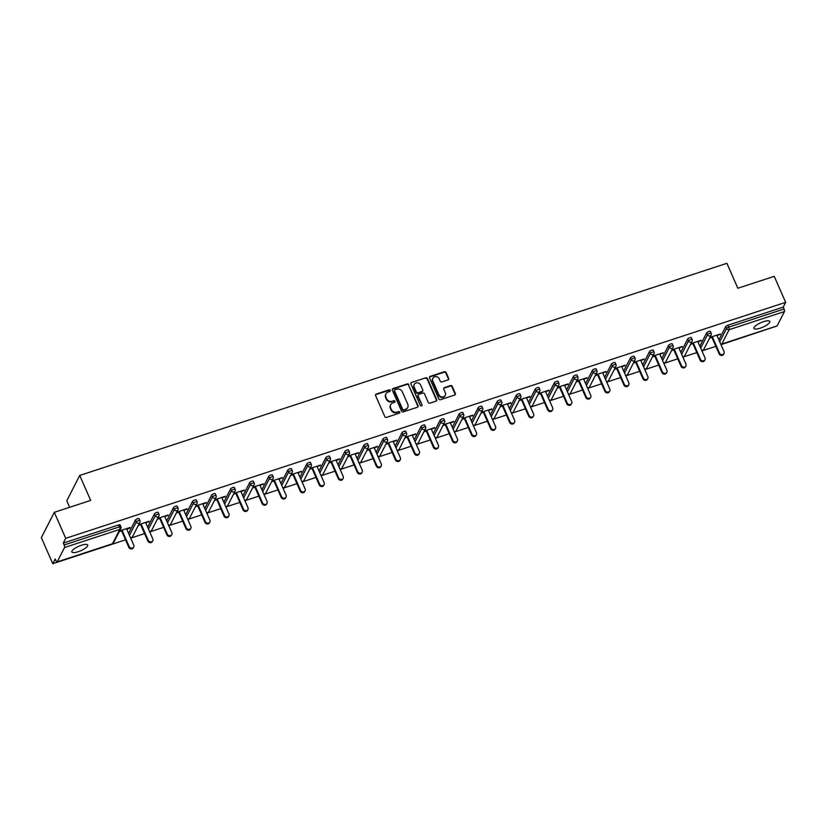 <?xml version="1.0" encoding="UTF-8"?>
<svg xmlns="http://www.w3.org/2000/svg" width="827" height="827" viewBox="0 0 827 827"><rect width="100%" height="100%" fill="white"/><g stroke="black" fill="none" stroke-linecap="round" stroke-linejoin="round"><path stroke-width="1.24" d="M390.21 390.416A0.93 0.848 27.1 0 0 389.01 389.879L376.285 394.045A1.323 1.199 27.1 0 0 375.592 395.606L384.813 416.601A1.323 1.199 27.1 0 0 386.519 417.377L399.255 413.2A0.93 0.848 27.1 0 0 399.73 412.104A0.93 0.848 27.1 0 0 398.531 411.567L396.888 412.104A4.249 3.856 27.1 0 1 391.419 409.634L390.644 407.887A4.249 3.856 27.1 0 1 392.846 402.894L394.489 402.356A0.93 0.848 27.1 0 0 394.975 401.26A0.93 0.848 27.1 0 0 393.776 400.723L392.122 401.26A4.249 3.856 27.1 0 1 386.654 398.79L385.889 397.032A4.249 3.856 27.1 0 1 388.08 392.05L389.724 391.512A0.93 0.848 27.1 0 0 390.21 390.416M390.024 391.347A0.93 0.848 27.1 0 0 388.752 390.385L376.027 394.551A1.323 1.199 27.1 0 0 375.52 394.882M399.544 413.035A0.93 0.848 27.1 0 0 398.273 412.073L396.888 412.104M394.779 402.191A0.93 0.848 27.1 0 0 393.518 401.229L392.122 401.26M763.528 321.672A8.652 2.44 156.3 0 0 753.945 328.391A8.652 2.44 156.3 0 0 760.209 328.164A8.652 2.44 156.3 0 0 769.792 321.434A8.652 2.44 156.3 0 0 763.528 321.672M81.439 545.262A8.652 2.44 156.3 0 0 71.856 551.981A8.652 2.44 156.3 0 0 78.131 551.743A8.652 2.44 156.3 0 0 87.714 545.024A8.652 2.44 156.3 0 0 81.439 545.262M448.007 379.944A1.323 1.199 27.1 0 0 448.689 378.384L446.104 372.491A1.323 1.199 27.1 0 0 444.399 371.716L430.257 376.357A1.323 1.199 27.1 0 0 429.575 377.918L438.786 398.903A1.323 1.199 27.1 0 0 440.502 399.679L454.633 395.048A1.323 1.199 27.1 0 0 455.326 393.487L452.193 386.374A1.323 1.199 27.1 0 0 450.488 385.599L444.44 387.584A1.323 1.199 27.1 0 0 443.748 389.145L445.298 392.67A3.556 3.225 27.1 0 1 442.042 397.001A3.556 3.225 27.1 0 1 438.889 394.768L432.821 380.947A3.556 3.225 27.1 0 1 436.077 376.626A3.556 3.225 27.1 0 1 439.23 378.849L440.243 381.154A1.323 1.199 27.1 0 0 441.959 381.929L448.007 379.944M57.197 561.884L112.493 543.752L119.822 529.404L64.527 547.526L57.197 561.884A2.026 0.631 -108.1 0 1 57.053 562.029A2.026 0.631 -108.1 0 1 56.029 560.861L55.192 558.959L52.773 563.694L41.35 537.674L54.303 512.327L90.681 500.397L79.723 475.442L726.902 263.306L737.849 288.251L774.227 276.332L785.65 302.351L65.726 538.346L63.307 543.081L64.134 544.983L119.429 526.861L118.602 524.959L63.307 543.081M54.303 512.327L65.726 538.346M408.848 384.71A1.323 1.199 27.1 0 0 407.132 383.935L393.001 388.566A1.323 1.199 27.1 0 0 392.308 390.127L401.529 411.122A1.323 1.199 27.1 0 0 403.235 411.898L417.377 407.256A1.323 1.199 27.1 0 0 418.059 405.706L408.579 385.217A1.323 1.199 27.1 0 0 406.874 384.441L392.732 389.072A1.323 1.199 27.1 0 0 392.225 389.403M411.629 382.456L425.76 377.825A1.323 1.199 27.1 0 1 427.476 378.601L436.687 399.596A1.323 1.199 27.1 0 1 436.005 401.157L429.957 403.142A1.323 1.199 27.1 0 1 428.241 402.367L424.509 393.848A1.323 1.199 27.1 0 0 422.793 393.073L418.782 394.396A1.323 1.199 27.1 0 0 418.1 395.947L421.987 404.817A0.93 0.848 27.1 0 1 421.139 405.943A0.93 0.848 27.1 0 1 420.312 405.364L410.936 384.017A1.323 1.199 27.1 0 1 411.629 382.456L425.76 377.825M79.723 475.442L66.77 500.8L69.623 507.302M64.527 547.526A2.026 0.631 -108.1 0 0 64.134 544.983M785.65 302.351L783.231 307.096L784.058 308.998A2.026 0.631 71.9 0 1 784.461 311.541L777.122 325.89A2.026 0.631 71.9 0 1 776.977 326.034A2.026 0.631 71.9 0 1 776.77 326.003M772.863 327.378L720.979 344.663M715.831 346.348L701.937 350.896M696.789 352.591L682.895 357.14M677.747 358.825L663.854 363.384M658.706 365.069L644.812 369.628M639.664 371.313L625.77 375.872M620.622 377.557L606.729 382.105M601.58 383.8L587.687 388.349M582.539 390.044L568.645 394.593M563.497 396.278L549.604 400.837M544.455 402.522L530.562 407.08M525.414 408.765L511.52 413.324M506.372 415.009L492.478 419.558M487.33 421.253L473.437 425.802M468.289 427.487L454.395 432.045M449.247 433.73L435.353 438.289M430.205 439.974L416.312 444.533M411.164 446.218L397.27 450.767M392.122 452.462L378.228 457.011M373.08 458.696L359.187 463.254M354.039 464.939L340.145 469.498M334.997 471.183L321.103 475.742M315.955 477.427L302.062 481.976M296.914 483.671L283.02 488.219M277.872 489.915L263.978 494.463M258.83 496.148L244.937 500.707M239.789 502.392L225.895 506.951M220.747 508.636L206.853 513.195M201.705 514.88L187.812 519.428M182.664 521.124L168.77 525.672M163.622 527.357L149.728 531.916M144.58 533.601L130.687 538.16M125.539 539.845L52.773 563.694M126.758 529.208L129.663 528.257L129.425 527.698M129.663 528.257L130.056 527.492L119.646 530.903M119.253 531.668L121.61 530.893M718.901 339.918L725.713 326.582A2.026 0.569 -23.7 0 1 727.936 325.218L728.773 327.12L784.058 308.998M783.231 307.096L727.936 325.218M118.602 524.959A2.026 0.569 -23.7 0 1 120.07 524.907L120.897 526.809A2.026 0.569 -23.7 0 1 120.876 527.026M699.859 346.162L706.672 332.826A2.026 0.569 -23.7 0 1 708.894 331.462A2.026 0.569 -23.7 0 1 710.362 331.41L711.199 333.312A2.026 0.569 -23.7 0 1 711.168 333.519M680.817 352.395L687.63 339.06A2.026 0.569 -23.7 0 1 689.852 337.705A2.026 0.569 -23.7 0 1 691.32 337.643L692.158 339.546A2.026 0.569 -23.7 0 1 692.127 339.763M661.776 358.639L668.588 345.304A2.026 0.569 -23.7 0 1 670.811 343.949A2.026 0.569 -23.7 0 1 672.279 343.887L673.116 345.789A2.026 0.569 -23.7 0 1 673.085 346.006M642.734 364.883L649.546 351.547A2.026 0.569 -23.7 0 1 651.769 350.183A2.026 0.569 -23.7 0 1 653.237 350.131L654.074 352.033A2.026 0.569 -23.7 0 1 654.043 352.25M623.692 371.127L630.505 357.791A2.026 0.569 -23.7 0 1 632.727 356.427A2.026 0.569 -23.7 0 1 634.195 356.375L635.033 358.277A2.026 0.569 -23.7 0 1 635.002 358.494M604.651 377.37L611.463 364.035A2.026 0.569 -23.7 0 1 613.686 362.671A2.026 0.569 -23.7 0 1 615.154 362.619L615.991 364.521A2.026 0.569 -23.7 0 1 615.96 364.728M585.609 383.614L592.421 370.269A2.026 0.569 -23.7 0 1 594.644 368.914A2.026 0.569 -23.7 0 1 596.112 368.863L596.949 370.754A2.026 0.569 -23.7 0 1 596.918 370.972M566.567 389.848L573.38 376.512A2.026 0.569 -23.7 0 1 575.602 375.158A2.026 0.569 -23.7 0 1 577.07 375.096L577.908 376.998A2.026 0.569 -23.7 0 1 577.877 377.215M547.526 396.092L554.338 382.756A2.026 0.569 -23.7 0 1 556.561 381.392A2.026 0.569 -23.7 0 1 558.029 381.34L558.866 383.242A2.026 0.569 -23.7 0 1 558.835 383.459M528.484 402.335L535.296 389A2.026 0.569 -23.7 0 1 537.519 387.636A2.026 0.569 -23.7 0 1 538.987 387.584L539.824 389.486A2.026 0.569 -23.7 0 1 539.793 389.703M509.442 408.579L516.255 395.244A2.026 0.569 -23.7 0 1 518.477 393.879A2.026 0.569 -23.7 0 1 519.945 393.828L520.783 395.73A2.026 0.569 -23.7 0 1 520.752 395.937M490.401 414.823L497.213 401.488A2.026 0.569 -23.7 0 1 499.436 400.123A2.026 0.569 -23.7 0 1 500.904 400.072L501.741 401.963A2.026 0.569 -23.7 0 1 501.71 402.18M471.359 421.057L478.171 407.721A2.026 0.569 -23.7 0 1 480.394 406.367A2.026 0.569 -23.7 0 1 481.862 406.305L482.699 408.207A2.026 0.569 -23.7 0 1 482.668 408.424M452.317 427.301L459.13 413.965A2.026 0.569 -23.7 0 1 461.352 412.601A2.026 0.569 -23.7 0 1 462.82 412.549L463.658 414.451A2.026 0.569 -23.7 0 1 463.627 414.668M433.276 433.544L440.088 420.209A2.026 0.569 -23.7 0 1 442.311 418.844A2.026 0.569 -23.7 0 1 443.779 418.793L444.616 420.695A2.026 0.569 -23.7 0 1 444.585 420.912M414.234 439.788L421.046 426.453A2.026 0.569 -23.7 0 1 423.269 425.088A2.026 0.569 -23.7 0 1 424.737 425.037L425.574 426.939A2.026 0.569 -23.7 0 1 425.543 427.156M395.192 446.032L402.005 432.697A2.026 0.569 -23.7 0 1 404.227 431.332A2.026 0.569 -23.7 0 1 405.695 431.28L406.533 433.183A2.026 0.569 -23.7 0 1 406.502 433.389M376.151 452.266L382.963 438.93A2.026 0.569 -23.7 0 1 385.186 437.576A2.026 0.569 -23.7 0 1 386.654 437.514L387.491 439.416A2.026 0.569 -23.7 0 1 387.46 439.633M357.109 458.509L363.921 445.174A2.026 0.569 -23.7 0 1 366.144 443.82A2.026 0.569 -23.7 0 1 367.612 443.758L368.439 445.66A2.026 0.569 -23.7 0 1 368.418 445.877M338.067 464.753L344.88 451.418A2.026 0.569 -23.7 0 1 347.102 450.053A2.026 0.569 -23.7 0 1 348.57 450.002L349.397 451.904A2.026 0.569 -23.7 0 1 349.376 452.121M319.026 470.997L325.838 457.662A2.026 0.569 -23.7 0 1 328.061 456.297A2.026 0.569 -23.7 0 1 329.528 456.246L330.355 458.148A2.026 0.569 -23.7 0 1 330.335 458.365M299.984 477.241L306.796 463.906A2.026 0.569 -23.7 0 1 309.019 462.541A2.026 0.569 -23.7 0 1 310.487 462.489L311.314 464.392A2.026 0.569 -23.7 0 1 311.293 464.598M280.942 483.485L287.755 470.139A2.026 0.569 -23.7 0 1 289.977 468.785A2.026 0.569 -23.7 0 1 291.445 468.733L292.272 470.625A2.026 0.569 -23.7 0 1 292.251 470.842M261.901 489.718L268.713 476.383A2.026 0.569 -23.7 0 1 270.936 475.029A2.026 0.569 -23.7 0 1 272.403 474.967L273.23 476.869A2.026 0.569 -23.7 0 1 273.21 477.086M242.859 495.962L249.671 482.627A2.026 0.569 -23.7 0 1 251.894 481.262A2.026 0.569 -23.7 0 1 253.362 481.211L254.189 483.113A2.026 0.569 -23.7 0 1 254.168 483.33M223.817 502.206L230.63 488.871A2.026 0.569 -23.7 0 1 232.852 487.506A2.026 0.569 -23.7 0 1 234.32 487.454L235.147 489.357A2.026 0.569 -23.7 0 1 235.126 489.574M204.776 508.45L211.588 495.115A2.026 0.569 -23.7 0 1 213.811 493.75A2.026 0.569 -23.7 0 1 215.278 493.698L216.105 495.6A2.026 0.569 -23.7 0 1 216.085 495.807M185.734 514.694L192.546 501.348A2.026 0.569 -23.7 0 1 194.769 499.994A2.026 0.569 -23.7 0 1 196.237 499.942L197.064 501.834A2.026 0.569 -23.7 0 1 197.043 502.051M166.692 520.927L173.505 507.592A2.026 0.569 -23.7 0 1 175.727 506.238A2.026 0.569 -23.7 0 1 177.195 506.176L178.022 508.078A2.026 0.569 -23.7 0 1 178.001 508.295M147.651 527.171L154.463 513.836A2.026 0.569 -23.7 0 1 156.685 512.471A2.026 0.569 -23.7 0 1 158.153 512.42L158.98 514.322A2.026 0.569 -23.7 0 1 158.96 514.539M128.609 533.415L135.421 520.08A2.026 0.569 -23.7 0 1 137.644 518.715A2.026 0.569 -23.7 0 1 139.112 518.663L139.939 520.565A2.026 0.569 -23.7 0 1 139.918 520.783M145.8 522.964L149.098 521.248L138.688 524.669M138.295 525.424L140.652 524.649M164.842 516.72L168.139 515.014L157.73 518.426M157.337 519.18L159.694 518.415M183.883 510.486L187.181 508.77L176.771 512.182M176.378 512.947L178.735 512.171M202.925 504.243L206.223 502.527L195.813 505.938M195.42 506.703L197.777 505.928M221.967 497.999L225.264 496.283L214.855 499.694M214.462 500.459L216.819 499.684M241.008 491.755L244.306 490.039L233.896 493.461M233.503 494.215L235.86 493.44M260.05 485.511L263.348 483.805L252.938 487.217M252.545 487.971L254.902 487.206M279.092 479.278L282.389 477.561L271.98 480.973M271.587 481.738L273.944 480.963M298.133 473.034L301.431 471.318L291.021 474.729M290.628 475.494L292.985 474.719M317.175 466.79L320.473 465.074L310.063 468.485M309.67 469.25L312.027 468.475M336.217 460.546L339.515 458.83L329.105 462.252M328.712 463.006L331.069 462.231M355.259 454.302L358.556 452.586L348.146 456.008M347.753 456.762L350.11 455.997M374.3 448.058L377.598 446.353L367.188 449.764M366.795 450.519L369.152 449.754M393.342 441.825L396.64 440.109L386.23 443.52M385.837 444.285L388.194 443.51M412.384 435.581L415.681 433.865L405.271 437.276M404.879 438.041L407.235 437.266M431.425 429.337L434.723 427.621L424.313 431.032M423.92 431.797L426.277 431.022M450.467 423.093L453.765 421.377L443.355 424.799M442.962 425.554L445.319 424.778M469.509 416.849L472.806 415.144L462.396 418.555M462.004 419.31L464.36 418.545M488.55 410.616L491.848 408.9L481.438 412.311M481.045 413.076L483.402 412.301M507.592 404.372L510.89 402.656L500.48 406.067M500.087 406.832L502.444 406.057M526.634 398.128L529.931 396.412L519.521 399.823M519.129 400.588L521.486 399.813M545.675 391.884L548.973 390.168L538.563 393.59M538.17 394.345L540.527 393.569M564.717 385.64L568.015 383.935L557.605 387.346M557.212 388.101L559.569 387.336M583.759 379.407L587.056 377.691L576.646 381.102M576.254 381.867L578.611 381.092M602.8 373.163L606.098 371.447L595.688 374.858M595.295 375.623L597.652 374.848M621.842 366.919L625.14 365.203L614.73 368.615M614.337 369.38L616.694 368.604M640.884 360.675L644.181 358.959L633.771 362.381M633.379 363.136L635.736 362.36M659.925 354.432L663.223 352.726L652.813 356.137M652.42 356.892L654.777 356.127M678.967 348.188L682.265 346.482L671.855 349.893M671.462 350.648L673.819 349.883M698.009 341.954L701.306 340.238L690.896 343.65M690.504 344.414L692.861 343.639M717.05 335.71L720.348 333.994L709.938 337.406M709.545 338.171L711.902 337.395M148.705 522.013L148.467 521.455M167.747 515.769L167.509 515.221M186.788 509.525L186.551 508.977M205.83 503.292L205.592 502.733M224.872 497.048L224.634 496.489M243.924 490.804L243.676 490.246M262.965 484.56L262.717 484.012M282.007 478.316L281.759 477.768M301.049 472.083L300.801 471.524M320.09 465.839L319.842 465.281M339.132 459.595L338.884 459.037M358.174 453.351L357.926 452.803M377.215 447.107L376.967 446.559M396.257 440.863L396.009 440.315M415.299 434.63L415.051 434.072M434.34 428.386L434.092 427.828M453.382 422.142L453.134 421.584M472.424 415.898L472.176 415.35M491.465 409.654L491.217 409.107M510.507 403.421L510.259 402.863M529.549 397.177L529.301 396.619M548.59 390.933L548.342 390.375M567.632 384.689L567.384 384.142M586.674 378.446L586.426 377.898M605.715 372.212L605.467 371.654M624.757 365.968L624.509 365.41M643.799 359.724L643.551 359.166M662.841 353.48L662.592 352.933M681.882 347.237L681.634 346.689M700.924 340.993L700.676 340.445M719.966 334.759L719.717 334.201M385.816 394.107A4.249 3.856 27.1 0 0 385.63 397.539L385.889 397.032M391.864 401.767A4.249 3.856 27.1 0 1 386.395 399.296L385.63 397.539M390.582 404.951A4.249 3.856 27.1 0 0 390.385 408.393L390.644 407.887M396.629 412.611A4.249 3.856 27.1 0 1 391.161 410.14L390.385 408.393M417.883 406.936A1.323 1.199 27.1 0 0 417.8 406.212L408.579 385.217M395.027 389.765A0.93 0.848 27.1 0 0 394.551 390.861L402.635 409.293A0.93 0.848 27.1 0 0 403.834 409.83L405.571 409.262A4.249 3.856 27.1 0 0 407.773 404.269L402.242 391.678A4.249 3.856 27.1 0 0 396.764 389.197L395.027 389.765M394.479 390.437A0.93 0.848 27.1 0 0 394.293 391.367L394.551 390.861M407.577 407.711A4.249 3.856 27.1 0 1 405.313 409.768L403.576 410.337A0.93 0.848 27.1 0 1 402.377 409.799L394.293 391.367M436.511 400.826A1.323 1.199 27.1 0 0 436.429 400.103L427.218 379.107A1.323 1.199 27.1 0 0 425.502 378.332M418.017 395.223A1.323 1.199 27.1 0 0 417.842 396.453L421.987 404.817M420.623 385.01A3.556 3.225 27.1 0 0 414.265 384.452A3.556 3.225 27.1 0 0 414.213 387.119L416.353 391.988A1.323 1.199 27.1 0 0 418.069 392.763L422.08 391.44A1.323 1.199 27.1 0 0 422.762 389.879L420.623 385.01M414.141 384.71A3.556 3.225 27.1 0 0 413.955 387.625L414.213 387.119M422.587 391.119A1.323 1.199 27.1 0 1 421.822 391.946L417.811 393.27A1.323 1.199 27.1 0 1 416.095 392.494L413.955 387.625M432.748 378.539A3.556 3.225 27.1 0 0 432.562 381.454L432.821 380.947M445.112 395.585A3.556 3.225 27.1 0 1 438.63 395.275L432.562 381.454M455.139 394.717A1.323 1.199 27.1 0 0 455.057 393.993L451.935 386.881A1.323 1.199 27.1 0 0 450.229 386.106L444.182 388.09A1.323 1.199 27.1 0 0 443.675 388.411M448.513 379.614A1.323 1.199 27.1 0 0 448.43 378.89L445.846 372.998A1.323 1.199 27.1 0 0 444.14 372.222L429.999 376.864A1.323 1.199 27.1 0 0 429.492 377.184M128.836 547.35L129.229 546.595A2.502 2.274 27.1 0 0 133.716 546.988L133.323 547.753A2.502 2.274 -152.9 0 1 128.836 547.35L121.373 530.345M133.716 546.988A2.502 2.274 27.1 0 0 133.736 545.107L126.521 528.649M129.229 546.595L122.003 530.138M147.878 541.106L148.271 540.351A2.502 2.274 27.1 0 0 152.757 540.744L152.364 541.509A2.502 2.274 -152.9 0 1 147.878 541.106L140.414 524.101M152.757 540.744A2.502 2.274 27.1 0 0 152.778 538.873L145.562 522.416M148.271 540.351L141.045 523.894M166.92 534.873L167.312 534.108A2.502 2.274 27.1 0 0 171.799 534.511L171.406 535.265A2.502 2.274 -152.9 0 1 166.92 534.873L159.456 517.857M171.799 534.511A2.502 2.274 27.1 0 0 171.82 532.629L164.604 516.172M167.312 534.108L160.087 517.65M185.961 528.629L186.354 527.864A2.502 2.274 27.1 0 0 190.841 528.267L190.448 529.022A2.502 2.274 -152.9 0 1 185.961 528.629L178.498 511.613M190.841 528.267A2.502 2.274 27.1 0 0 190.861 526.385L183.646 509.928M186.354 527.864L179.128 511.406M205.003 522.385L205.396 521.62A2.502 2.274 27.1 0 0 209.882 522.023L209.489 522.778A2.502 2.274 -152.9 0 1 205.003 522.385L197.539 505.369M209.882 522.023A2.502 2.274 27.1 0 0 209.903 520.142L202.687 503.684M205.396 521.62L198.17 505.163M224.045 516.141L224.437 515.386A2.502 2.274 27.1 0 0 228.924 515.779L228.531 516.544A2.502 2.274 -152.9 0 1 224.045 516.141L216.581 499.136M228.924 515.779A2.502 2.274 27.1 0 0 228.945 513.898L221.729 497.44M224.437 515.386L217.212 498.929M243.086 509.897L243.479 509.143A2.502 2.274 27.1 0 0 247.966 509.535L247.573 510.3A2.502 2.274 -152.9 0 1 243.086 509.897L235.623 492.892M247.966 509.535A2.502 2.274 27.1 0 0 247.986 507.664L240.771 491.207M243.479 509.143L236.253 492.685M262.128 503.664L262.521 502.899A2.502 2.274 27.1 0 0 267.007 503.292L266.614 504.056A2.502 2.274 -152.9 0 1 262.128 503.664L254.664 486.648M267.007 503.292A2.502 2.274 27.1 0 0 267.028 501.42L259.812 484.963M262.521 502.899L255.295 486.441M281.17 497.42L281.562 496.655A2.502 2.274 27.1 0 0 286.049 497.058L285.656 497.813A2.502 2.274 -152.9 0 1 281.17 497.42L273.706 480.404M286.049 497.058A2.502 2.274 27.1 0 0 286.08 495.177L278.854 478.719M281.562 496.655L274.337 480.198M300.211 491.176L300.604 490.411A2.502 2.274 27.1 0 0 305.091 490.814L304.698 491.569A2.502 2.274 -152.9 0 1 300.211 491.176L292.748 474.16M305.091 490.814A2.502 2.274 27.1 0 0 305.122 488.933L297.896 472.475M300.604 490.411L293.378 473.954M319.253 484.932L319.646 484.177A2.502 2.274 27.1 0 0 324.132 484.57L323.739 485.335A2.502 2.274 -152.9 0 1 319.253 484.932L311.789 467.927M324.132 484.57A2.502 2.274 27.1 0 0 324.163 482.689L316.937 466.232M319.646 484.177L312.42 467.72M338.295 478.688L338.688 477.934A2.502 2.274 27.1 0 0 343.174 478.326L342.781 479.091A2.502 2.274 -152.9 0 1 338.295 478.688L330.831 461.683M343.174 478.326A2.502 2.274 27.1 0 0 343.205 476.455L335.979 459.998M338.688 477.934L331.462 461.476M357.336 472.444L357.729 471.69A2.502 2.274 27.1 0 0 362.216 472.083L361.823 472.848A2.502 2.274 -152.9 0 1 357.336 472.444L349.873 455.439M362.216 472.083A2.502 2.274 27.1 0 0 362.247 470.212L355.021 453.754M357.729 471.69L350.503 455.232M376.378 466.211L376.771 465.446A2.502 2.274 27.1 0 0 381.257 465.849L380.865 466.604A2.502 2.274 -152.9 0 1 376.378 466.211L368.914 449.195M381.257 465.849A2.502 2.274 27.1 0 0 381.288 463.968L374.062 447.51M376.771 465.446L369.545 448.989M395.42 459.967L395.813 459.202A2.502 2.274 27.1 0 0 400.299 459.605L399.906 460.36A2.502 2.274 -152.9 0 1 395.42 459.967L387.956 442.952M400.299 459.605A2.502 2.274 27.1 0 0 400.33 457.724L393.104 441.267M395.813 459.202L388.587 442.745M414.461 453.723L414.854 452.958A2.502 2.274 27.1 0 0 419.341 453.361L418.948 454.126A2.502 2.274 -152.9 0 1 414.461 453.723L406.998 436.718M419.341 453.361A2.502 2.274 27.1 0 0 419.372 451.48L412.146 435.023M414.854 452.958L407.628 436.511M433.503 447.479L433.896 446.725A2.502 2.274 27.1 0 0 438.382 447.118L437.99 447.883A2.502 2.274 -152.9 0 1 433.503 447.479L426.039 430.474M438.382 447.118A2.502 2.274 27.1 0 0 438.413 445.236L431.187 428.779M433.896 446.725L426.67 430.267M452.545 441.236L452.938 440.481A2.502 2.274 27.1 0 0 457.424 440.874L457.031 441.639A2.502 2.274 -152.9 0 1 452.545 441.236L445.081 424.23M457.424 440.874A2.502 2.274 27.1 0 0 457.455 439.003L450.229 422.545M452.938 440.481L445.712 424.024M471.586 435.002L471.979 434.237A2.502 2.274 27.1 0 0 476.466 434.64L476.073 435.395A2.502 2.274 -152.9 0 1 471.586 435.002L464.123 417.986M476.466 434.64A2.502 2.274 27.1 0 0 476.497 432.759L469.271 416.301M471.979 434.237L464.753 417.78M490.628 428.758L491.021 427.993A2.502 2.274 27.1 0 0 495.507 428.396L495.115 429.151A2.502 2.274 -152.9 0 1 490.628 428.758L483.164 411.743M495.507 428.396A2.502 2.274 27.1 0 0 495.538 426.515L488.312 410.058M491.021 427.993L483.795 411.536M509.67 422.514L510.063 421.749A2.502 2.274 27.1 0 0 514.549 422.152L514.156 422.907A2.502 2.274 -152.9 0 1 509.67 422.514L502.206 405.499M514.549 422.152A2.502 2.274 27.1 0 0 514.58 420.271L507.354 403.814M510.063 421.749L502.837 405.292M528.711 416.27L529.104 415.516A2.502 2.274 27.1 0 0 533.591 415.909L533.198 416.674A2.502 2.274 -152.9 0 1 528.711 416.27L521.248 399.265M533.591 415.909A2.502 2.274 27.1 0 0 533.622 414.027L526.396 397.57M529.104 415.516L521.878 399.059M547.753 410.027L548.146 409.272A2.502 2.274 27.1 0 0 552.632 409.665L552.24 410.43A2.502 2.274 -152.9 0 1 547.753 410.027L540.289 393.021M552.632 409.665A2.502 2.274 27.1 0 0 552.663 407.794L545.438 391.336M548.146 409.272L540.92 392.815M566.795 403.793L567.188 403.028A2.502 2.274 27.1 0 0 571.674 403.421L571.281 404.186A2.502 2.274 -152.9 0 1 566.795 403.793L559.331 386.778M571.674 403.421A2.502 2.274 27.1 0 0 571.705 401.55L564.479 385.093M567.188 403.028L559.962 386.571M585.836 397.549L586.229 396.784A2.502 2.274 27.1 0 0 590.716 397.187L590.323 397.942A2.502 2.274 -152.9 0 1 585.836 397.549L578.373 380.534M590.716 397.187A2.502 2.274 27.1 0 0 590.747 395.306L583.521 378.849M586.229 396.784L579.003 380.327M604.878 391.305L605.271 390.54A2.502 2.274 27.1 0 0 609.757 390.944L609.365 391.698A2.502 2.274 -152.9 0 1 604.878 391.305L597.414 374.29M609.757 390.944A2.502 2.274 27.1 0 0 609.788 389.062L602.563 372.605M605.271 390.54L598.045 374.083M623.92 385.062L624.313 384.307A2.502 2.274 27.1 0 0 628.799 384.7L628.406 385.465A2.502 2.274 -152.9 0 1 623.92 385.062L616.456 368.056M628.799 384.7A2.502 2.274 27.1 0 0 628.83 382.818L621.604 366.361M624.313 384.307L617.087 367.85M642.961 378.818L643.354 378.063A2.502 2.274 27.1 0 0 647.841 378.456L647.448 379.221A2.502 2.274 -152.9 0 1 642.961 378.818L635.498 361.812M647.841 378.456A2.502 2.274 27.1 0 0 647.872 376.585L640.646 360.127M643.354 378.063L636.128 361.606M662.003 372.574L662.396 371.819A2.502 2.274 27.1 0 0 666.882 372.212L666.49 372.977A2.502 2.274 -152.9 0 1 662.003 372.574L654.539 355.569M666.882 372.212A2.502 2.274 27.1 0 0 666.913 370.341L659.688 353.884M662.396 371.819L655.17 355.362M681.045 366.34L681.438 365.575A2.502 2.274 27.1 0 0 685.924 365.979L685.531 366.733A2.502 2.274 -152.9 0 1 681.045 366.34L673.581 349.325M685.924 365.979A2.502 2.274 27.1 0 0 685.955 364.097L678.729 347.64M681.438 365.575L674.212 349.118M700.087 360.096L700.479 359.332A2.502 2.274 27.1 0 0 704.966 359.735L704.573 360.489A2.502 2.274 -152.9 0 1 700.087 360.096L692.623 343.081M704.966 359.735A2.502 2.274 27.1 0 0 704.997 357.853L697.771 341.396M700.479 359.332L693.253 342.874M719.128 353.853L719.521 353.088A2.502 2.274 27.1 0 0 724.007 353.491L723.615 354.256A2.502 2.274 -152.9 0 1 719.128 353.853L711.665 336.847M724.007 353.491A2.502 2.274 27.1 0 0 724.038 351.609L716.813 335.152M719.521 353.088L712.295 336.641M112.141 543.877A2.026 0.631 -108.1 0 0 112.348 543.897A2.026 0.631 -108.1 0 0 112.493 543.752A2.026 1.84 27.1 0 0 113.516 542.894L120.845 528.546A2.026 2.026 0 0 0 120.897 526.809A2.026 0.569 -23.7 0 0 119.429 526.861A2.026 0.631 -108.1 0 1 119.822 529.404A2.026 1.84 27.1 0 0 120.845 528.546M784.461 311.541L729.166 329.663L721.826 344.011L777.122 325.89M720.72 344.053A2.026 1.84 -152.9 0 0 721.826 344.011A2.026 0.631 71.9 0 1 721.682 344.156A2.026 0.631 71.9 0 1 721.423 344.104M719.738 341.82L726.551 328.484A2.026 0.569 156.3 0 1 728.773 327.12A2.026 0.631 71.9 0 1 729.166 329.663A2.026 1.84 -152.9 0 1 726.551 328.484L725.713 326.582M129.446 535.317L136.259 521.982L135.421 520.08M138.471 520.617A2.026 0.569 156.3 0 0 136.259 521.982A2.026 1.84 -152.9 0 0 138.864 523.16A2.026 1.84 27.1 0 0 139.887 522.302A2.026 2.026 0 0 0 139.939 520.565A2.026 0.569 -23.7 0 0 138.471 520.617M130.511 537.746A2.026 2.026 0 0 0 132.558 536.651A2.026 1.84 27.1 0 1 131.534 537.509A2.026 1.84 -152.9 0 1 130.428 537.55M148.488 529.073L155.3 515.738L154.463 513.836M167.53 522.829L174.342 509.494L173.505 507.592M186.571 516.596L193.384 503.25L192.546 501.348M205.613 510.352L212.425 497.017L211.588 495.115M224.655 504.108L231.467 490.773L230.63 488.871M243.696 497.864L250.509 484.529L249.671 482.627M262.738 491.62L269.55 478.285L268.713 476.383M281.78 485.377L288.592 472.041L287.755 470.139M300.821 479.143L307.634 465.808L306.796 463.906M319.863 472.899L326.675 459.564L325.838 457.662M338.905 466.655L345.717 453.32L344.88 451.418M357.946 460.412L364.759 447.076L363.921 445.174M376.988 454.168L383.8 440.832L382.963 438.93M396.03 447.934L402.842 434.588L402.005 432.697M415.071 441.69L421.884 428.355L421.046 426.453M434.113 435.447L440.925 422.111L440.088 420.209M453.155 429.203L459.967 415.867L459.13 413.965M472.196 422.959L479.009 409.623L478.171 407.721M491.238 416.725L498.05 403.38L497.213 401.488M510.28 410.481L517.092 397.146L516.255 395.244M529.321 404.238L536.134 390.902L535.296 389M548.363 397.994L555.175 384.658L554.338 382.756M567.405 391.75L574.217 378.415L573.38 376.512M586.446 385.506L593.259 372.171L592.421 370.269M605.488 379.273L612.3 365.937L611.463 364.035M624.53 373.029L631.342 359.693L630.505 357.791M643.571 366.785L650.384 353.449L649.546 351.547M662.613 360.541L669.425 347.206L668.588 345.304M681.655 354.297L688.467 340.962L687.63 339.06M700.696 348.064L707.509 334.718L706.672 332.826M157.512 514.373A2.026 0.569 156.3 0 0 155.3 515.738A2.026 1.84 -152.9 0 0 157.905 516.916A2.026 1.84 27.1 0 0 158.929 516.058A2.026 2.026 0 0 0 158.98 514.322A2.026 0.569 -23.7 0 0 157.512 514.373M149.553 531.503A2.026 2.026 0 0 0 151.599 530.407A2.026 1.84 27.1 0 1 150.576 531.275A2.026 1.84 -152.9 0 1 149.47 531.316M176.554 508.14A2.026 0.569 156.3 0 0 174.342 509.494A2.026 1.84 -152.9 0 0 176.947 510.683A2.026 1.84 27.1 0 0 177.97 509.814A2.026 2.026 0 0 0 178.022 508.078A2.026 0.569 -23.7 0 0 176.554 508.14M168.594 525.259A2.026 2.026 0 0 0 170.641 524.173A2.026 1.84 27.1 0 1 169.618 525.031A2.026 1.84 -152.9 0 1 168.512 525.073M195.596 501.896A2.026 0.569 156.3 0 0 193.384 503.25A2.026 1.84 -152.9 0 0 195.989 504.439A2.026 1.84 27.1 0 0 197.022 503.581A2.026 2.026 0 0 0 197.064 501.834A2.026 0.569 -23.7 0 0 195.596 501.896M187.636 519.015A2.026 2.026 0 0 0 189.683 517.929A2.026 1.84 27.1 0 1 188.659 518.787A2.026 1.84 -152.9 0 1 187.553 518.829M214.638 495.652A2.026 0.569 156.3 0 0 212.425 497.017A2.026 1.84 -152.9 0 0 215.03 498.195A2.026 1.84 27.1 0 0 216.064 497.337A2.026 2.026 0 0 0 216.105 495.6A2.026 0.569 -23.7 0 0 214.638 495.652M206.678 512.781A2.026 2.026 0 0 0 208.724 511.686A2.026 1.84 27.1 0 1 207.701 512.544A2.026 1.84 -152.9 0 1 206.595 512.585M233.679 489.408A2.026 0.569 156.3 0 0 231.467 490.773A2.026 1.84 -152.9 0 0 234.072 491.951A2.026 1.84 27.1 0 0 235.106 491.093A2.026 2.026 0 0 0 235.147 489.357A2.026 0.569 -23.7 0 0 233.679 489.408M225.719 506.537A2.026 2.026 0 0 0 227.766 505.442A2.026 1.84 27.1 0 1 226.743 506.3A2.026 1.84 -152.9 0 1 225.637 506.341M252.721 483.164A2.026 0.569 156.3 0 0 250.509 484.529A2.026 1.84 -152.9 0 0 253.114 485.707A2.026 1.84 27.1 0 0 254.147 484.849A2.026 2.026 0 0 0 254.189 483.113A2.026 0.569 -23.7 0 0 252.721 483.164M244.761 500.294A2.026 2.026 0 0 0 246.808 499.198A2.026 1.84 27.1 0 1 245.784 500.066A2.026 1.84 -152.9 0 1 244.678 500.108M271.763 476.931A2.026 0.569 156.3 0 0 269.55 478.285A2.026 1.84 -152.9 0 0 272.155 479.474A2.026 1.84 27.1 0 0 273.189 478.606A2.026 2.026 0 0 0 273.23 476.869A2.026 0.569 -23.7 0 0 271.763 476.931M263.803 494.05A2.026 2.026 0 0 0 265.849 492.964A2.026 1.84 27.1 0 1 264.826 493.822A2.026 1.84 -152.9 0 1 263.72 493.864M290.804 470.687A2.026 0.569 156.3 0 0 288.592 472.041A2.026 1.84 -152.9 0 0 291.197 473.23A2.026 1.84 27.1 0 0 292.231 472.372A2.026 2.026 0 0 0 292.272 470.625A2.026 0.569 -23.7 0 0 290.804 470.687M282.844 487.806A2.026 2.026 0 0 0 284.891 486.721A2.026 1.84 27.1 0 1 283.868 487.579A2.026 1.84 -152.9 0 1 282.762 487.62M309.846 464.443A2.026 0.569 156.3 0 0 307.634 465.808A2.026 1.84 -152.9 0 0 310.239 466.986A2.026 1.84 27.1 0 0 311.272 466.128A2.026 2.026 0 0 0 311.314 464.392A2.026 0.569 -23.7 0 0 309.846 464.443M301.886 481.562A2.026 2.026 0 0 0 303.933 480.477A2.026 1.84 27.1 0 1 302.909 481.335A2.026 1.84 -152.9 0 1 301.803 481.376M328.888 458.199A2.026 0.569 156.3 0 0 326.675 459.564A2.026 1.84 -152.9 0 0 329.28 460.742A2.026 1.84 27.1 0 0 330.314 459.884A2.026 2.026 0 0 0 330.355 458.148A2.026 0.569 -23.7 0 0 328.888 458.199M320.928 475.329A2.026 2.026 0 0 0 322.975 474.233A2.026 1.84 27.1 0 1 321.951 475.091A2.026 1.84 -152.9 0 1 320.845 475.132M347.929 451.955A2.026 0.569 156.3 0 0 345.717 453.32A2.026 1.84 -152.9 0 0 348.322 454.499A2.026 1.84 27.1 0 0 349.356 453.641A2.026 2.026 0 0 0 349.397 451.904A2.026 0.569 -23.7 0 0 347.929 451.955M339.969 469.085A2.026 2.026 0 0 0 342.016 467.989A2.026 1.84 27.1 0 1 340.993 468.847A2.026 1.84 -152.9 0 1 339.887 468.899M366.971 445.712A2.026 0.569 156.3 0 0 364.759 447.076A2.026 1.84 -152.9 0 0 367.364 448.255A2.026 1.84 27.1 0 0 368.397 447.397A2.026 2.026 0 0 0 368.439 445.66A2.026 0.569 -23.7 0 0 366.971 445.712M359.011 462.841A2.026 2.026 0 0 0 361.058 461.755A2.026 1.84 27.1 0 1 360.034 462.613A2.026 1.84 -152.9 0 1 358.928 462.655M386.013 439.478A2.026 0.569 156.3 0 0 383.8 440.832A2.026 1.84 -152.9 0 0 386.405 442.021A2.026 1.84 27.1 0 0 387.439 441.163A2.026 2.026 0 0 0 387.491 439.416A2.026 0.569 -23.7 0 0 386.013 439.478M378.053 456.597A2.026 2.026 0 0 0 380.1 455.512A2.026 1.84 27.1 0 1 379.076 456.37A2.026 1.84 -152.9 0 1 377.97 456.411M405.054 433.234A2.026 0.569 156.3 0 0 402.842 434.588A2.026 1.84 -152.9 0 0 405.447 435.777A2.026 1.84 27.1 0 0 406.481 434.919A2.026 2.026 0 0 0 406.533 433.183A2.026 0.569 -23.7 0 0 405.054 433.234M397.094 450.353A2.026 2.026 0 0 0 399.141 449.268A2.026 1.84 27.1 0 1 398.118 450.126A2.026 1.84 -152.9 0 1 397.012 450.167M424.096 426.99A2.026 0.569 156.3 0 0 421.884 428.355A2.026 1.84 -152.9 0 0 424.499 429.533A2.026 1.84 27.1 0 0 425.523 428.675A2.026 2.026 0 0 0 425.574 426.939A2.026 0.569 -23.7 0 0 424.096 426.99M416.136 444.12A2.026 2.026 0 0 0 418.183 443.024A2.026 1.84 27.1 0 1 417.159 443.882A2.026 1.84 -152.9 0 1 416.053 443.923M443.138 420.747A2.026 0.569 156.3 0 0 440.925 422.111A2.026 1.84 -152.9 0 0 443.541 423.29A2.026 1.84 27.1 0 0 444.564 422.432A2.026 2.026 0 0 0 444.616 420.695A2.026 0.569 -23.7 0 0 443.138 420.747M435.178 437.876A2.026 2.026 0 0 0 437.225 436.78A2.026 1.84 27.1 0 1 436.201 437.638A2.026 1.84 -152.9 0 1 435.095 437.679M462.179 414.503A2.026 0.569 156.3 0 0 459.967 415.867A2.026 1.84 -152.9 0 0 462.582 417.046A2.026 1.84 27.1 0 0 463.606 416.188A2.026 2.026 0 0 0 463.658 414.451A2.026 0.569 -23.7 0 0 462.179 414.503M454.219 431.632A2.026 2.026 0 0 0 456.266 430.536A2.026 1.84 27.1 0 1 455.243 431.405A2.026 1.84 -152.9 0 1 454.137 431.446M481.221 408.269A2.026 0.569 156.3 0 0 479.009 409.623A2.026 1.84 -152.9 0 0 481.624 410.812A2.026 1.84 27.1 0 0 482.648 409.944A2.026 2.026 0 0 0 482.699 408.207A2.026 0.569 -23.7 0 0 481.221 408.269M473.261 425.388A2.026 2.026 0 0 0 475.308 424.303A2.026 1.84 27.1 0 1 474.284 425.161A2.026 1.84 -152.9 0 1 473.178 425.202M500.263 402.025A2.026 0.569 156.3 0 0 498.05 403.38A2.026 1.84 -152.9 0 0 500.666 404.568A2.026 1.84 27.1 0 0 501.689 403.71A2.026 2.026 0 0 0 501.741 401.963A2.026 0.569 -23.7 0 0 500.263 402.025M492.303 419.144A2.026 2.026 0 0 0 494.35 418.059A2.026 1.84 27.1 0 1 493.326 418.917A2.026 1.84 -152.9 0 1 492.22 418.958M519.304 395.782A2.026 0.569 156.3 0 0 517.092 397.146A2.026 1.84 -152.9 0 0 519.707 398.325A2.026 1.84 27.1 0 0 520.731 397.467A2.026 2.026 0 0 0 520.783 395.73A2.026 0.569 -23.7 0 0 519.304 395.782M511.344 412.911A2.026 2.026 0 0 0 513.391 411.815A2.026 1.84 27.1 0 1 512.368 412.673A2.026 1.84 -152.9 0 1 511.262 412.714M538.346 389.538A2.026 0.569 156.3 0 0 536.134 390.902A2.026 1.84 -152.9 0 0 538.749 392.081A2.026 1.84 27.1 0 0 539.773 391.223A2.026 2.026 0 0 0 539.824 389.486A2.026 0.569 -23.7 0 0 538.346 389.538M530.386 406.667A2.026 2.026 0 0 0 532.433 405.571A2.026 1.84 27.1 0 1 531.41 406.429A2.026 1.84 -152.9 0 1 530.303 406.47M557.388 383.294A2.026 0.569 156.3 0 0 555.175 384.658A2.026 1.84 -152.9 0 0 557.791 385.837A2.026 1.84 27.1 0 0 558.814 384.979A2.026 2.026 0 0 0 558.866 383.242A2.026 0.569 -23.7 0 0 557.388 383.294M549.428 400.423A2.026 2.026 0 0 0 551.475 399.327A2.026 1.84 27.1 0 1 550.451 400.196A2.026 1.84 -152.9 0 1 549.345 400.237M576.429 377.06A2.026 0.569 156.3 0 0 574.217 378.415A2.026 1.84 -152.9 0 0 576.832 379.603A2.026 1.84 27.1 0 0 577.856 378.735A2.026 2.026 0 0 0 577.908 376.998A2.026 0.569 -23.7 0 0 576.429 377.06M568.469 394.179A2.026 2.026 0 0 0 570.516 393.094A2.026 1.84 27.1 0 1 569.493 393.952A2.026 1.84 -152.9 0 1 568.387 393.993M595.471 370.816A2.026 0.569 156.3 0 0 593.259 372.171A2.026 1.84 -152.9 0 0 595.874 373.359A2.026 1.84 27.1 0 0 596.898 372.501A2.026 2.026 0 0 0 596.949 370.754A2.026 0.569 -23.7 0 0 595.471 370.816M587.511 387.935A2.026 2.026 0 0 0 589.558 386.85A2.026 1.84 27.1 0 1 588.535 387.708A2.026 1.84 -152.9 0 1 587.428 387.749M614.513 364.573A2.026 0.569 156.3 0 0 612.3 365.937A2.026 1.84 -152.9 0 0 614.916 367.116A2.026 1.84 27.1 0 0 615.939 366.258A2.026 2.026 0 0 0 615.991 364.521A2.026 0.569 -23.7 0 0 614.513 364.573M606.553 381.692A2.026 2.026 0 0 0 608.6 380.606A2.026 1.84 27.1 0 1 607.576 381.464A2.026 1.84 -152.9 0 1 606.47 381.505M633.554 358.329A2.026 0.569 156.3 0 0 631.342 359.693A2.026 1.84 -152.9 0 0 633.958 360.872A2.026 1.84 27.1 0 0 634.981 360.014A2.026 2.026 0 0 0 635.033 358.277A2.026 0.569 -23.7 0 0 633.554 358.329M625.594 375.458A2.026 2.026 0 0 0 627.641 374.362A2.026 1.84 27.1 0 1 626.618 375.22A2.026 1.84 -152.9 0 1 625.512 375.262M652.596 352.085A2.026 0.569 156.3 0 0 650.384 353.449A2.026 1.84 -152.9 0 0 652.999 354.628A2.026 1.84 27.1 0 0 654.023 353.77A2.026 2.026 0 0 0 654.074 352.033A2.026 0.569 -23.7 0 0 652.596 352.085M644.636 369.214A2.026 2.026 0 0 0 646.683 368.118A2.026 1.84 27.1 0 1 645.66 368.976A2.026 1.84 -152.9 0 1 644.553 369.028M671.638 345.841A2.026 0.569 156.3 0 0 669.425 347.206A2.026 1.84 -152.9 0 0 672.041 348.384A2.026 1.84 27.1 0 0 673.064 347.526A2.026 2.026 0 0 0 673.116 345.789A2.026 0.569 -23.7 0 0 671.638 345.841M663.678 362.97A2.026 2.026 0 0 0 665.725 361.885A2.026 1.84 27.1 0 1 664.701 362.743A2.026 1.84 -152.9 0 1 663.595 362.784M690.69 339.608A2.026 0.569 156.3 0 0 688.467 340.962A2.026 1.84 -152.9 0 0 691.083 342.151A2.026 1.84 27.1 0 0 692.106 341.293A2.026 2.026 0 0 0 692.158 339.546A2.026 0.569 -23.7 0 0 690.69 339.608M682.72 356.726A2.026 2.026 0 0 0 684.766 355.641A2.026 1.84 27.1 0 1 683.743 356.499A2.026 1.84 -152.9 0 1 682.637 356.54M709.731 333.364A2.026 0.569 156.3 0 0 707.509 334.718A2.026 1.84 -152.9 0 0 710.124 335.907A2.026 1.84 27.1 0 0 711.148 335.049A2.026 2.026 0 0 0 711.199 333.312A2.026 0.569 -23.7 0 0 709.731 333.364M701.761 350.483A2.026 2.026 0 0 0 703.808 349.397A2.026 1.84 27.1 0 1 702.785 350.255A2.026 1.84 -152.9 0 1 701.678 350.297M57.053 562.029L112.348 543.897A2.026 2.026 0 0 0 113.516 542.894M720.803 344.249A2.026 2.026 0 0 0 721.682 344.156L776.977 326.034M132.558 536.651L139.887 522.302M151.599 530.407L158.929 516.058M170.641 524.173L177.97 509.814M189.683 517.929L197.022 503.581M208.724 511.686L216.064 497.337M227.766 505.442L235.106 491.093M246.808 499.198L254.147 484.849M265.849 492.964L273.189 478.606M284.891 486.721L292.231 472.372M303.933 480.477L311.272 466.128M322.975 474.233L330.314 459.884M342.016 467.989L349.356 453.641M361.058 461.755L368.397 447.397M380.1 455.512L387.439 441.163M399.141 449.268L406.481 434.919M418.183 443.024L425.523 428.675M437.225 436.78L444.564 422.432M456.266 430.536L463.606 416.188M475.308 424.303L482.648 409.944M494.35 418.059L501.689 403.71M513.391 411.815L520.731 397.467M532.433 405.571L539.773 391.223M551.475 399.327L558.814 384.979M570.516 393.094L577.856 378.735M589.558 386.85L596.898 372.501M608.6 380.606L615.939 366.258M627.641 374.362L634.981 360.014M646.683 368.118L654.023 353.77M665.725 361.885L673.064 347.526M684.766 355.641L692.106 341.293M703.808 349.397L711.148 335.049"/></g></svg>
